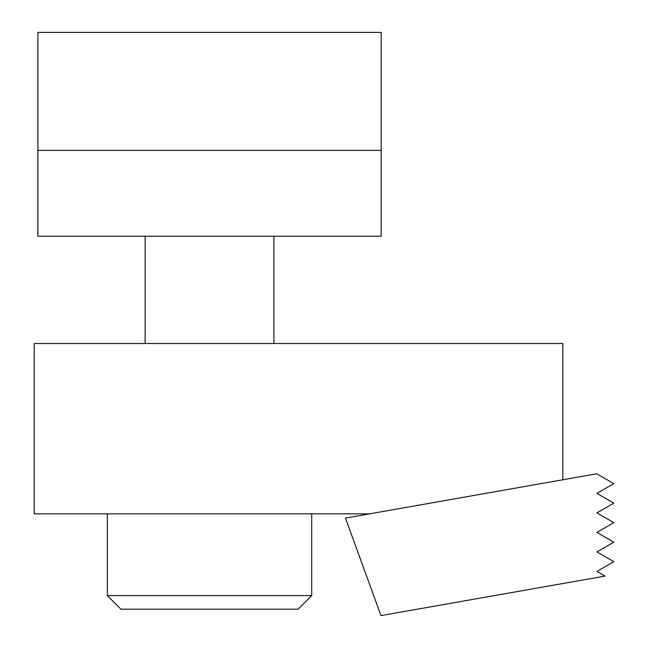 <?xml version="1.0" encoding="UTF-8"?>
<svg xmlns="http://www.w3.org/2000/svg" width="648" height="648" viewBox="0 0 648 648"><rect width="100%" height="100%" fill="white"/><g stroke="black" fill="none" stroke-linecap="round" stroke-linejoin="round"><path stroke-width="0.97" d="M34.174 513.832L369.644 513.832L562.82 479.771L562.82 343.521L34.174 343.521L34.174 513.832M381.178 150.409L381.178 32.4L37.876 32.4L37.876 236.237L381.178 236.237L381.178 150.409L37.876 150.409M562.82 479.771L596.759 473.785L613.826 483.643L596.93 493.395L613.826 503.148L596.93 512.9L613.826 522.661L596.93 532.413L613.826 542.165L596.93 551.918L613.826 561.678L596.93 571.431L605.013 576.096L380.959 615.6L345.473 518.092L369.644 513.832M145.152 236.237L145.152 343.521M273.893 236.237L273.893 343.521M298.088 609.209L120.965 609.209L107.341 595.585L311.712 595.585L298.088 609.209M107.341 513.832L107.341 595.585M311.712 513.832L311.712 595.585"/></g></svg>
